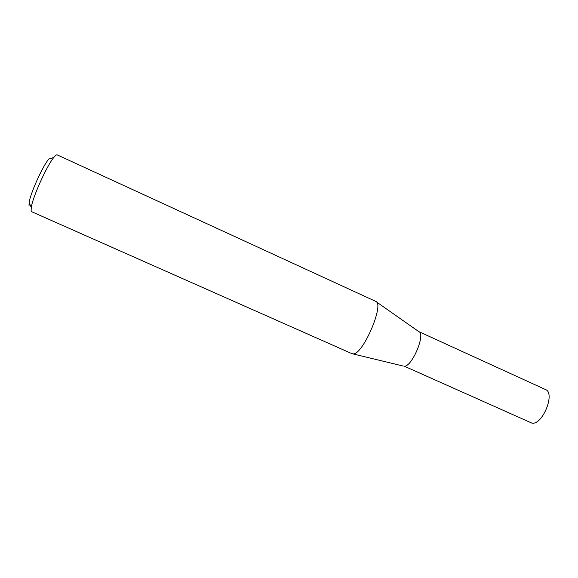 <?xml version="1.0" encoding="UTF-8"?>
<svg xmlns="http://www.w3.org/2000/svg" width="578" height="578" viewBox="0 0 578 578"><rect width="100%" height="100%" fill="white"/><g stroke="black" fill="none" stroke-linecap="round" stroke-linejoin="round"><path stroke-width="0.87" d="M404.34 366.221L531.991 423.168C542.677 425.105 555.559 392.895 545.502 389.543L418.812 331.627C425.935 333.636 412.114 366.77 404.34 366.221M375.635 301.34L375.707 301.369C384.811 303.421 363.201 354.328 353.339 353.888L351.995 353.685M375.707 301.369L57.222 154.89C56.557 154.601 55.423 155.46 53.805 157.462C46.905 165.583 32.78 196.867 31.255 207.408L31.118 211.042L31.58 211.671L352.067 353.722M29.023 205.804L29.117 202.589C30.41 193.29 42.656 166.168 48.776 159.051L53.805 157.462M403.263 366.047L352.912 353.909M29.117 202.589L31.255 207.408M418.812 331.627L376.408 301.875"/></g></svg>
